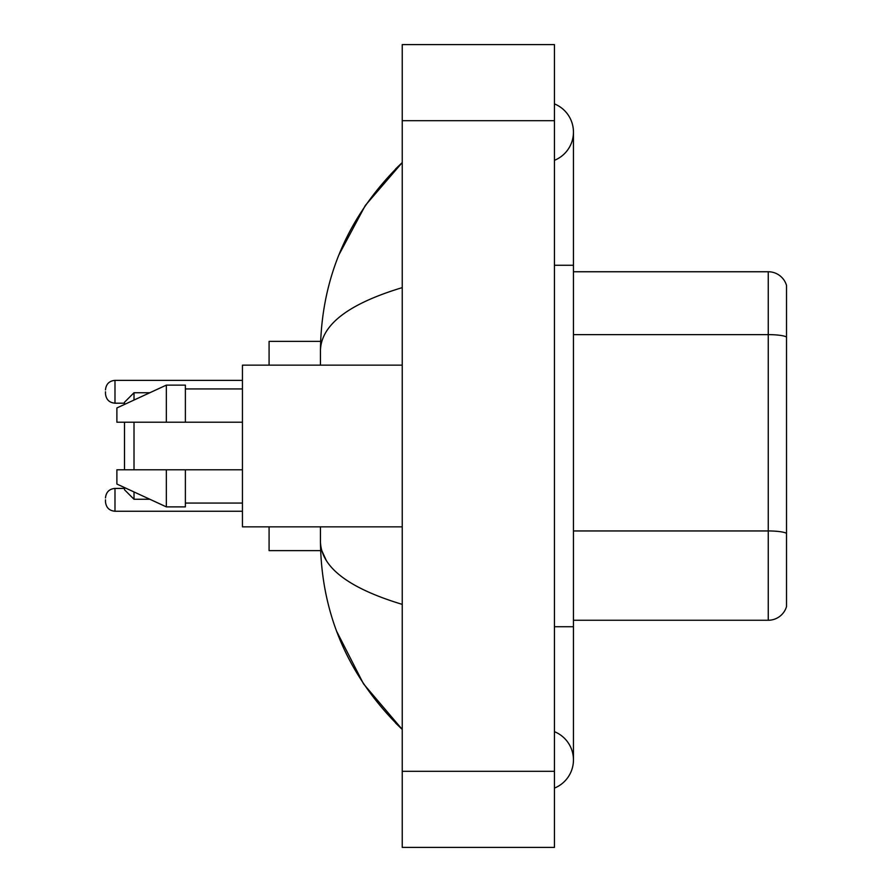 <?xml version="1.0" encoding="UTF-8"?>
<svg xmlns="http://www.w3.org/2000/svg" width="892" height="892" viewBox="0 0 892 892"><rect width="100%" height="100%" fill="white"/><g stroke="black" fill="none" stroke-linecap="round" stroke-linejoin="round"><path stroke-width="1.34" d="M554.434 626.73L573.456 626.73L573.456 132.105A30.439 30.439 0 0 1 554.434 160.326A30.439 30.439 0 0 0 554.434 103.896A30.439 30.439 0 0 1 573.456 132.105A30.439 30.439 0 0 0 554.434 103.896A30.439 30.439 0 0 1 573.456 132.105M554.434 788.104A30.439 30.439 0 0 0 554.434 731.674A30.439 30.439 0 0 1 554.434 788.104A30.439 30.439 0 0 0 573.456 759.895A30.439 30.439 0 0 1 554.434 788.104M402.247 287.625C348.438 303.849 321.176 324.8 320.44 350.5L320.44 365.151M320.44 526.849L320.44 541.5C321.053 567.111 348.315 588.073 402.247 604.375M402.247 847.4L554.434 847.4L554.434 44.6L402.247 44.6L402.247 847.4M320.44 350.5C321.254 277.345 348.527 214.693 402.247 162.545L365.319 205.45L338.971 254.733M336.663 631.324L363.501 683.841L402.247 729.455C348.527 677.307 321.254 614.655 320.44 541.5M326.149 560.143L321.8 550.632M786.521 285.44A19.022 19.022 0 0 0 768.257 271.748A19.022 19.022 0 0 1 786.521 285.44L786.521 606.56A19.022 19.022 0 0 1 768.257 620.252L573.456 620.252M786.521 336.998A19.022 3.3 180 0 0 768.257 334.623L768.257 271.748L573.456 271.748M124.501 422.217L124.501 469.783M124.501 487.556L124.501 489.753L134.012 499.264L149.867 499.264M134.012 422.217L134.012 469.783M134.012 491.949L134.012 499.264M269.083 526.849L269.083 550.632L320.607 550.632M320.607 341.368L269.083 341.368L269.083 365.151M124.501 404.444L124.501 402.247L134.012 392.736L134.012 400.051M402.247 365.151L242.446 365.151L242.446 526.849L402.247 526.849M166.347 422.217L116.885 422.217L116.885 407.956L166.347 385.121L166.347 422.217L242.446 422.217M166.347 385.121L185.38 385.121L185.38 422.217M242.446 469.783L185.38 469.783L185.38 506.879L166.347 506.879L166.347 469.783L116.885 469.783L116.885 484.044L166.347 506.879M116.885 469.783L129.485 469.783M185.38 469.783L166.347 469.783M105.479 499.832L105.479 501.739L105.479 499.832M105.479 391.778L105.479 393.684L105.479 391.778M554.434 265.27L573.456 265.27M402.247 771.301L554.434 771.301M402.247 120.699L554.434 120.699M786.521 533.327A19.022 3.3 180 0 0 768.257 530.952L768.257 334.623L573.456 334.623M768.257 620.252L768.257 530.952L573.456 530.952M105.479 497.937C106.092 492.105 109.259 488.939 114.99 488.426L114.99 511.25L242.446 511.25M242.446 380.371L114.99 380.371L114.99 403.195C109.259 402.682 106.092 399.516 105.479 393.684M573.456 626.73L573.456 759.895M402.247 162.545L395.624 168.934M402.247 729.455L395.624 723.066M134.012 392.736L149.867 392.736M185.38 388.934L242.446 388.934M185.38 503.066L242.446 503.066M114.99 488.426L124.501 488.426M114.99 511.25C109.259 510.737 106.092 507.57 105.479 501.739M114.99 403.195L124.501 403.195M114.99 380.371C109.259 380.884 106.092 384.051 105.479 389.882"/></g></svg>
